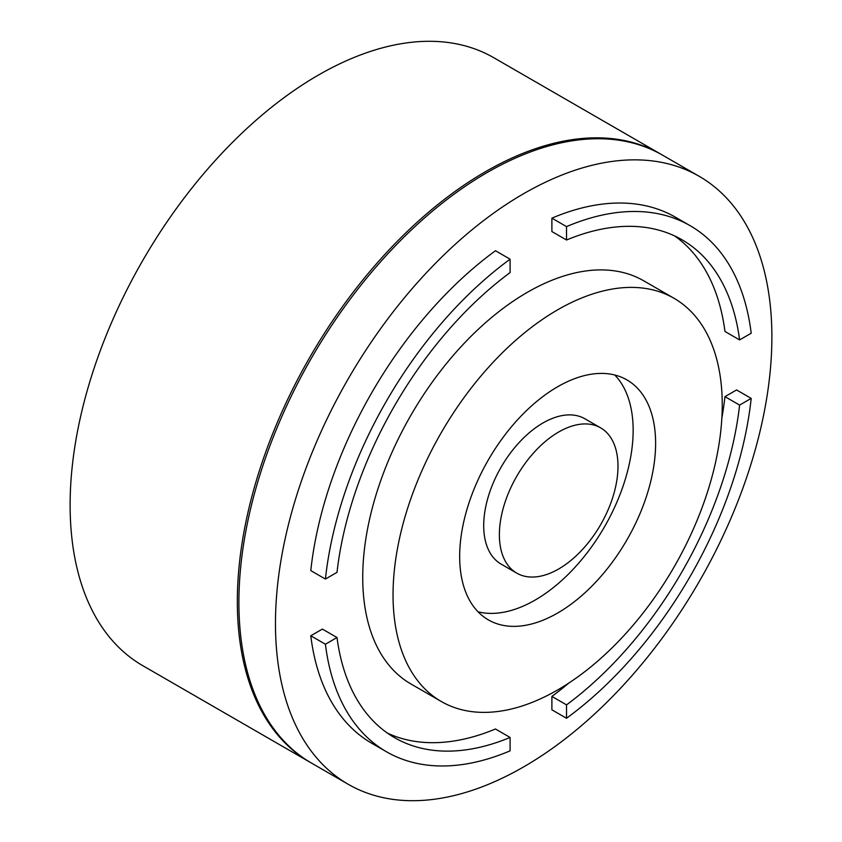 <?xml version="1.0" encoding="UTF-8"?>
<svg xmlns="http://www.w3.org/2000/svg" width="842" height="842" viewBox="0 0 842 842"><rect width="100%" height="100%" fill="white"/><g stroke="black" fill="none" stroke-linecap="round" stroke-linejoin="round"><path stroke-width="1.26" d="M661.823 154.728A351.009 202.659 120 0 0 661.033 154.275A351.009 202.659 120 0 0 310.024 356.934A351.009 202.659 120 0 0 310.024 762.242A351.009 202.659 120 0 0 310.814 762.694M661.033 154.275L493.822 57.74A351.009 202.659 120 0 0 142.814 260.389A351.009 202.659 120 0 0 142.824 665.706L310.024 762.242M325.412 579.064L310.782 570.613A303.72 175.346 -60 0 1 495.464 250.737L510.094 259.189A303.72 175.346 120 0 0 325.412 579.064L337.01 572.36A287.459 165.969 -60 0 1 510.094 272.576L510.094 259.189M387.446 733.129A287.459 165.969 120 0 0 495.464 729.004L510.094 737.455A287.459 165.969 -60 0 1 394.582 737.676A287.459 165.969 -60 0 1 337.01 637.52L325.412 644.225A303.72 175.346 120 0 0 386.446 751.748A303.72 175.346 120 0 0 510.094 750.853L510.094 737.455M386.446 751.748L371.817 743.307A303.72 175.346 -60 0 1 310.782 635.773L322.381 629.079L337.01 637.52M310.782 635.773L325.412 644.225M566.529 240.002L551.889 231.55L551.889 218.152A303.72 175.346 -60 0 1 675.537 217.257L690.166 225.698A303.72 175.346 120 0 0 566.529 226.603L566.529 240.002A287.459 165.969 -60 0 1 682.031 239.781A287.459 165.969 -60 0 1 739.602 339.926L751.201 333.232A303.72 175.346 120 0 0 690.166 225.698M551.889 218.152L566.529 226.603M674.537 235.876A287.459 165.969 120 0 1 724.973 331.485L739.602 339.926M566.529 718.268L551.889 709.827L551.889 696.429L566.529 704.87L566.529 718.268A303.72 175.346 120 0 0 751.201 398.392L739.602 405.097A287.459 165.969 -60 0 1 566.529 704.87M721.857 418.032A287.459 165.969 120 0 0 724.973 396.645L739.602 405.097M551.889 696.429A287.459 165.969 120 0 0 568.866 683.03M724.973 396.645L736.571 389.951L751.201 398.392M275.471 623.575A351.009 202.659 120 0 0 348.178 784.26A351.009 202.659 120 0 0 699.186 581.611A351.009 202.659 120 0 0 699.176 176.294A351.009 202.659 120 0 0 428.694 270.335A351.009 202.659 120 0 0 275.471 623.575M699.176 176.294L662.601 155.181A351.009 202.659 120 0 0 392.119 249.221A351.009 202.659 120 0 0 238.896 602.462A351.009 202.659 120 0 0 311.593 763.147L348.178 784.26M614.765 374.995A138.551 80.001 -60 0 1 604.451 526.913A138.551 80.001 -60 0 1 478.046 611.808M459.669 556.457A138.551 80.001 -60 0 1 520.145 417.011A138.551 80.001 -60 0 1 626.922 379.9A138.551 80.001 -60 0 1 626.922 539.89A138.551 80.001 -60 0 1 488.36 619.88A138.551 80.001 -60 0 1 459.669 556.457M393.046 594.915A232.771 134.394 120 0 0 441.25 701.481A232.771 134.394 120 0 0 674.032 567.087A232.771 134.394 120 0 0 674.032 298.3A232.771 134.394 120 0 0 494.654 360.66A232.771 134.394 120 0 0 393.046 594.915M674.032 298.3L643.72 280.807A232.771 134.394 120 0 0 464.342 343.168A232.771 134.394 120 0 0 362.734 577.423A232.771 134.394 120 0 0 410.949 683.978L441.25 701.481M499.38 534.733A83.874 48.426 120 0 0 516.746 573.128A83.874 48.426 120 0 0 600.62 524.703A83.874 48.426 120 0 0 600.62 427.852A83.874 48.426 120 0 0 535.986 450.323A83.874 48.426 120 0 0 499.38 534.733M600.62 427.852L584.948 418.811A83.874 48.426 120 0 0 520.314 441.271A83.874 48.426 120 0 0 483.708 525.682A83.874 48.426 120 0 0 501.074 564.077L516.746 573.128"/></g></svg>
